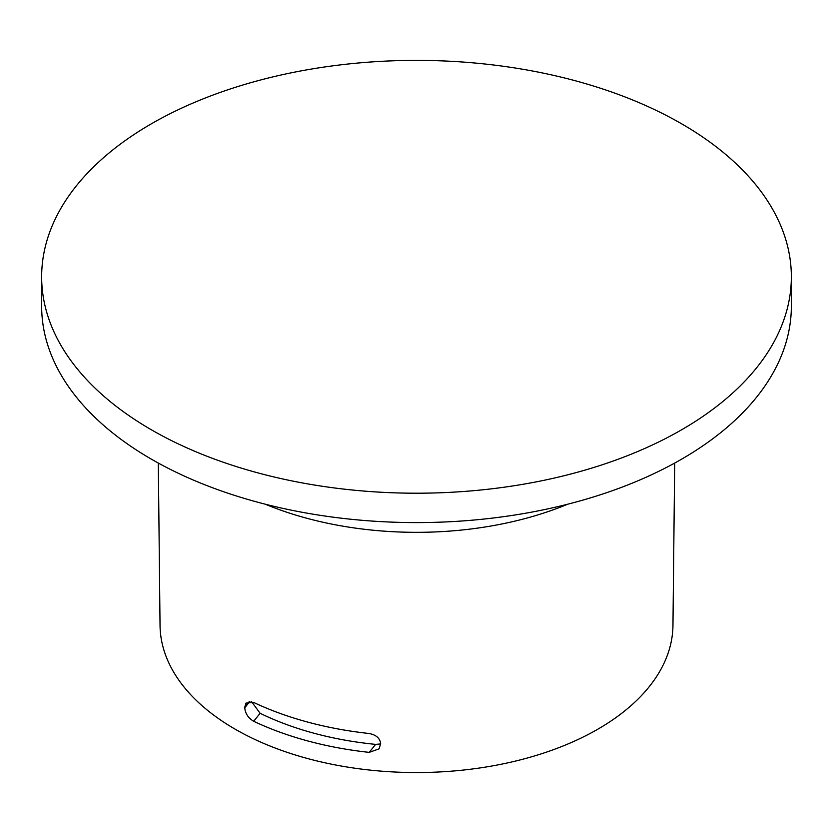 <?xml version="1.0" encoding="UTF-8"?>
<svg xmlns="http://www.w3.org/2000/svg" width="833" height="833" viewBox="0 0 833 833"><rect width="100%" height="100%" fill="white"/><g stroke="black" fill="none" stroke-linecap="round" stroke-linejoin="round"><path stroke-width="1.25" d="M249.869 701.438L244.777 707.748C245.214 713.465 248.182 717.973 253.68 721.274A256.658 148.18 -0 0 0 369.186 752.366L379.046 748.877L380.66 743.723C380.025 738.246 376.162 734.841 369.092 733.498A256.856 148.295 180 0 1 253.586 702.406L245.995 703.094L244.777 707.134L249.369 701.448M380.66 743.931L375.631 744.379A241.893 139.663 180 0 1 260.125 713.287L251.597 701.678M674.688 463.065L672.96 625.396A256.46 148.066 180 0 1 456.12 770.775A256.46 148.066 180 0 1 172.764 670.544A256.46 148.066 180 0 1 160.04 625.396L158.312 463.065M567.742 504.194A259.042 149.555 180 0 1 352.005 527.622A259.042 149.555 180 0 1 265.258 504.194M244.777 707.748L244.777 707.134M791.35 276.795L791.35 306.18A374.85 216.413 180 0 1 574.916 502.32A374.85 216.413 180 0 1 175.555 471.957A374.85 216.413 180 0 1 41.65 306.18L41.65 276.795A374.85 216.413 0 0 0 175.555 442.583A374.85 216.413 0 0 0 449.174 492.386A374.85 216.413 0 0 0 791.35 276.795A374.85 216.413 0 0 0 657.445 111.008A374.85 216.413 0 0 0 258.084 80.655A374.85 216.413 0 0 0 41.65 276.795M375.631 744.379L369.186 752.366M253.68 721.274L260.125 713.287"/></g></svg>
